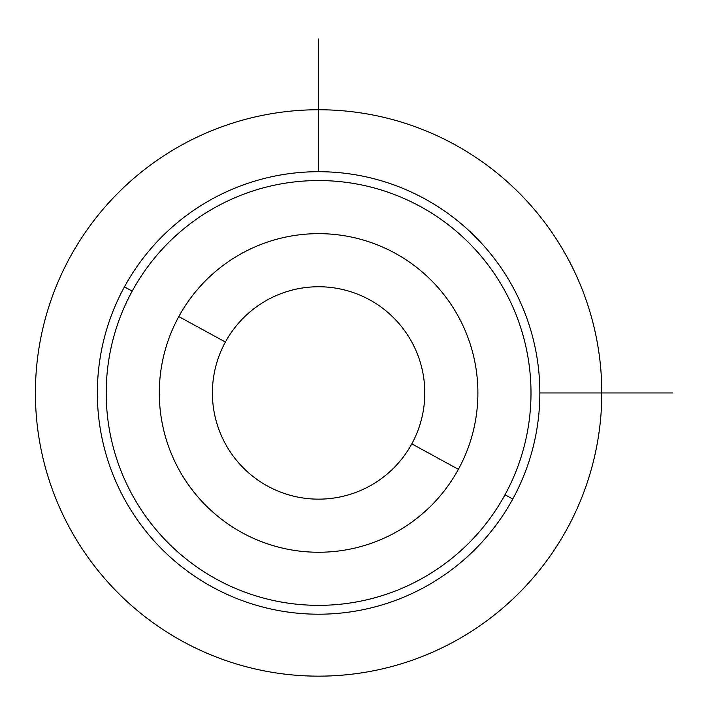 <?xml version="1.0" encoding="UTF-8"?>
<svg xmlns="http://www.w3.org/2000/svg" width="708" height="708" viewBox="0 0 708 708"><rect width="100%" height="100%" fill="white"/><g stroke="black" fill="none" stroke-linecap="round" stroke-linejoin="round"><path stroke-width="1.06" d="M178.805 316.573A159.3 159.3 0 0 0 242.225 532.752A159.3 159.3 0 0 0 458.395 469.324A159.3 159.3 0 0 0 394.976 253.154A159.3 159.3 0 0 0 178.805 316.573L225.401 342.035A106.2 106.2 0 0 0 267.686 486.148A106.2 106.2 0 0 0 411.799 443.863L458.395 469.324A159.3 159.3 0 0 1 242.225 532.752A159.3 159.3 0 0 1 178.805 316.573A159.3 159.3 0 0 1 394.976 253.154A159.3 159.3 0 0 1 458.395 469.324L411.799 443.863A106.2 106.2 0 0 0 369.514 299.75A106.2 106.2 0 0 0 225.401 342.035L178.805 316.573M411.799 443.863A106.2 106.2 0 0 1 267.686 486.148A106.2 106.2 0 0 1 225.401 342.035A106.2 106.2 0 0 1 369.514 299.75A106.2 106.2 0 0 1 411.799 443.863M132.201 291.121A212.4 212.4 0 0 1 420.428 206.55A212.4 212.4 0 0 1 504.999 494.777A212.4 212.4 0 0 1 216.772 579.348A212.4 212.4 0 0 1 132.201 291.121L124.431 286.882A221.25 221.25 0 0 0 212.524 587.118A221.25 221.25 0 0 0 512.769 499.025A221.25 221.25 0 0 0 424.676 198.789A221.25 221.25 0 0 0 124.431 286.882A221.25 221.25 0 0 1 424.676 198.789A221.25 221.25 0 0 1 512.769 499.025L504.999 494.777A212.4 212.4 0 0 0 420.428 206.55A212.4 212.4 0 0 0 132.201 291.121A212.4 212.4 0 0 0 216.772 579.348A212.4 212.4 0 0 0 504.999 494.777L512.769 499.025A221.25 221.25 0 0 1 212.524 587.118A221.25 221.25 0 0 1 124.431 286.882L132.201 291.121M539.85 392.949L672.6 392.949M318.6 171.699L318.6 38.949M601.8 392.949A283.2 283.2 0 0 0 318.6 109.749A283.2 283.2 0 0 0 35.4 392.949A283.2 283.2 0 0 0 318.6 676.149A283.2 283.2 0 0 0 601.8 392.949"/></g></svg>
